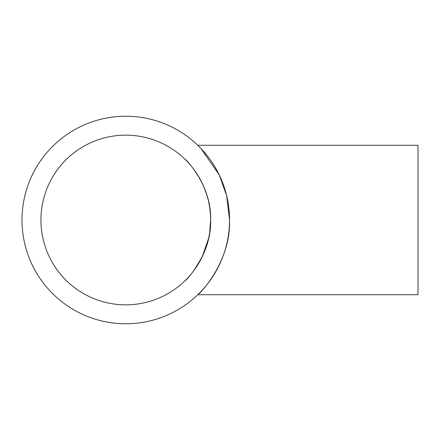 <?xml version="1.0" encoding="UTF-8"?>
<svg xmlns="http://www.w3.org/2000/svg" width="440" height="440" viewBox="0 0 440 440"><rect width="100%" height="100%" fill="white"/><g stroke="black" fill="none" stroke-linecap="round" stroke-linejoin="round"><path stroke-width="0.66" d="M210.617 220C211.799 254.447 185.823 280.874 184.641 281.1C185.878 280.775 211.772 254.529 210.617 220C211.811 185.559 185.796 159.088 184.641 158.901C185.917 159.22 211.822 185.647 210.617 220A84.843 84.843 0 0 0 125.774 135.157A84.843 84.843 0 0 0 40.931 220A84.843 84.843 0 0 0 125.774 304.843A84.843 84.843 0 0 0 210.617 220L209.698 232.447M193.831 270.666L202.197 256.861L208.593 238.436M200.393 147.879L197.791 145.282L418 145.282L418 294.718L197.791 294.718M201.036 148.549L219.191 174.812L226.655 195.663L229.548 220A103.774 103.774 0 0 0 125.774 116.226A103.774 103.774 0 0 0 22 220A103.774 103.774 0 0 0 125.774 323.774A103.774 103.774 0 0 0 229.548 220C230.995 262.119 199.238 294.443 197.791 294.718C199.298 294.322 230.956 262.224 229.548 220M206.195 285.588L208.901 282.123M210.381 213.62L209.704 207.57M207.136 195.938L203.924 186.962M194.524 170.28L191.439 166.276"/></g></svg>
